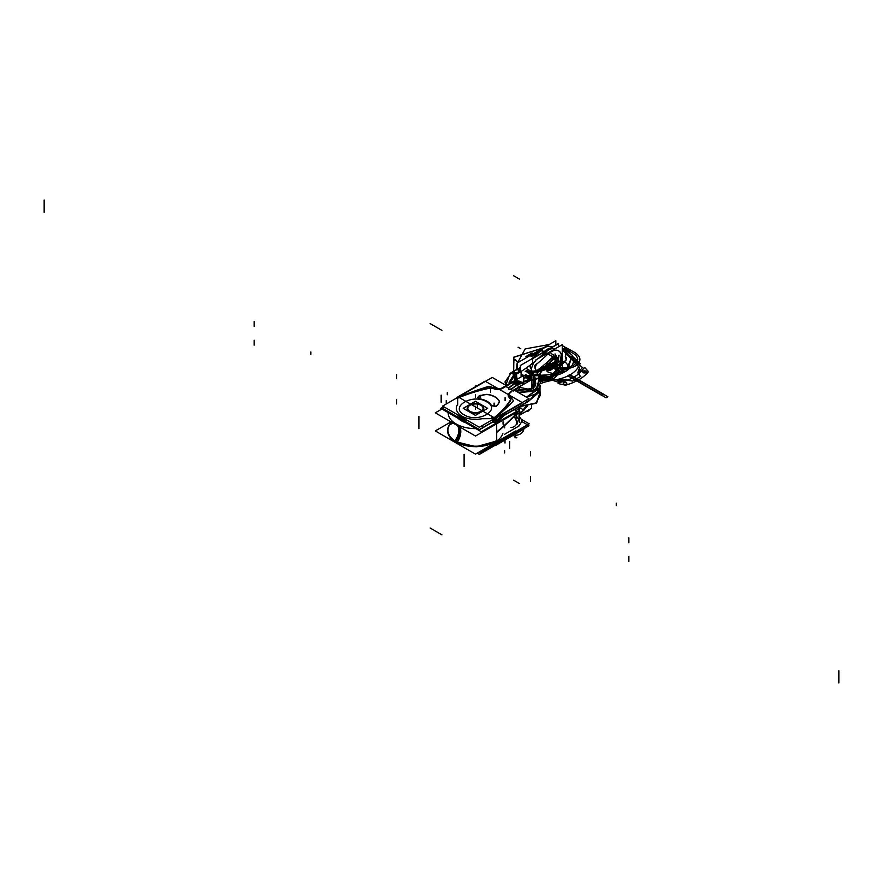 <?xml version="1.0" encoding="UTF-8"?>
<svg xmlns="http://www.w3.org/2000/svg" width="883" height="883" viewBox="0 0 883 883"><rect width="100%" height="100%" fill="white"/><g stroke="black" fill="none" stroke-linecap="round" stroke-linejoin="round"><path stroke-width="1.32" d="M532.681 363.023L532.681 358.597L558.486 343.697L558.486 346.853M556.257 360.75A7.053 4.073 -60 0 1 553.332 368.056A7.053 4.073 -60 0 1 547.747 370.098A7.053 4.073 -60 0 1 546.29 366.5M546.102 366.765A7.053 4.073 120 0 0 547.559 369.988A7.053 4.073 120 0 0 553.001 368.101A7.053 4.073 120 0 0 556.08 360.992A7.053 4.073 -60 0 1 551.091 369.646A7.053 4.073 -60 0 1 546.102 366.765A7.053 4.073 -60 0 1 547.548 361.864A7.053 4.073 120 0 0 546.102 366.765A7.053 4.073 -60 0 1 547.548 361.864A7.053 4.073 -60 0 0 546.102 366.765A7.053 4.073 120 0 0 551.091 369.646A7.053 4.073 120 0 0 556.08 360.992A7.053 4.073 -60 0 1 551.091 369.646A7.053 4.073 -60 0 1 546.102 366.765A7.053 4.073 -60 0 0 551.091 369.646A7.053 4.073 -60 0 0 556.08 360.992A7.053 4.073 120 0 0 552.018 357.681A7.053 4.073 -60 0 1 556.08 360.992L546.102 366.754L556.08 360.992A7.053 4.073 -60 0 0 552.018 357.681A7.053 4.073 -60 0 1 556.08 360.992M546.29 367.229A7.053 4.073 -60 0 1 548.122 361.346M551.676 358.012A7.053 4.073 -60 0 1 554.811 357.869A7.053 4.073 -60 0 1 556.257 361.467M535.904 359.889L562.25 344.679L562.25 370.187L548.84 377.935M540.021 379.249A117.616 67.903 -60 0 1 546.886 377.604A117.616 67.903 120 0 0 540.021 379.249A117.616 67.903 -60 0 1 546.886 377.604A117.616 67.903 -60 0 0 540.021 379.249M547.581 377.471A15.022 8.664 120 0 0 561.709 357.968A15.022 8.664 120 0 0 547.946 353.984A15.022 8.664 120 0 1 561.709 357.968A15.022 8.664 120 0 1 547.581 377.471A15.022 8.664 120 0 0 561.709 357.968A15.022 8.664 120 0 0 547.946 353.984A15.022 8.664 120 0 1 561.709 357.968A15.022 8.664 120 0 1 547.581 377.471A15.022 8.664 120 0 0 559.193 367.129A15.022 8.664 120 0 0 560.407 352.615M547.581 354.326A117.616 67.903 -60 0 1 536.599 364.149A117.616 67.903 120 0 0 547.581 354.326A117.616 67.903 -60 0 1 536.599 364.149A117.616 67.903 -60 0 0 547.581 354.326M536.599 371.622L536.599 370.827M535.054 367.218A5.541 3.201 180 0 1 534.789 366.246A5.541 3.201 180 0 1 536.599 363.873M530.219 379.922A117.616 67.903 -60 0 0 525.937 381.743L527.03 382.372M548.122 377.516L552.879 380.264A117.616 67.903 -60 0 0 540.639 383.509M554.966 348.884A15.022 8.664 120 0 0 545.208 352.394A15.022 8.664 -60 0 1 554.966 348.884A15.022 8.664 120 0 0 545.208 352.394A15.022 8.664 -60 0 1 554.966 348.884A15.022 8.664 120 0 0 545.208 352.394M544.634 352.659L538.222 358.553L549.094 349.436L544.844 352.449M545.021 352.295A15.022 8.664 -60 0 1 555.01 348.862M548.133 354.094A15.022 8.664 -60 0 1 558.784 350.981A15.022 8.664 -60 0 1 560.043 365.838A15.022 8.664 -60 0 1 547.019 377.681M558.597 350.871A15.022 8.664 120 0 0 550.12 352.229M538.431 358.432A117.616 67.903 -60 0 0 545.01 352.284L552.879 356.831A117.616 67.903 -60 0 1 536.235 371.092M535.904 360.617A117.616 67.903 -60 0 1 525.937 368.299L532.019 371.809M533.575 362.803A117.616 67.903 -60 0 0 535.904 360.882A117.616 67.903 -60 0 1 533.575 362.803A117.616 67.903 -60 0 0 535.904 360.882A117.616 67.903 -60 0 1 533.575 362.803L531.169 369.105L533.575 362.803L531.169 369.105L532.173 371.423L531.169 369.105L532.173 371.423L535.926 370.97L532.537 372.218L532.173 371.423L535.926 370.97L532.537 372.218L534.049 375.551L537.626 374.403L536.158 370.904L538.122 375.54L534.094 375.628L532.173 371.423L535.926 370.97L532.537 372.218L531.169 369.105L533.575 362.803L531.169 369.105M544.844 352.747A117.616 67.903 -60 0 1 539.314 357.924A117.616 67.903 -60 0 0 544.844 352.747A117.616 67.903 -60 0 1 539.314 357.924A117.616 67.903 -60 0 0 544.844 352.747L546.566 353.741M531.268 371.379L531.555 384.469L531.743 372.483L533.409 376.202L531.743 372.483L531.555 384.469M532.394 371.324L531.566 372.173M532.648 371.898L531.831 372.769M536.069 370.772L532.052 371.268L531.974 372.438L535.981 371.986L536.069 370.772M536.213 370.717L538.056 375.098M532.151 371.721L533.994 375.716M532.758 372.129L531.93 373.001M534.347 375.628L533.442 376.445L534.336 375.628M534.303 375.551L533.409 376.368L534.303 375.551M538.222 374.226L533.84 374.315L533.939 375.783L538.266 375.694L538.222 374.226M539.204 377.935L538.122 375.54L539.204 377.935L538.122 375.54L539.204 377.935L538.122 375.54L534.049 375.551L537.626 374.403L538.122 375.54L534.094 375.628L535.528 378.807L539.336 378.211L535.528 378.807L534.049 375.551L537.626 374.403L538.122 375.54L534.977 368.09L536.411 364.304L534.977 368.09L538.122 375.54L534.094 375.628L537.626 374.403L534.049 375.551L532.173 371.423L536.158 370.904L534.977 368.09L536.411 364.304M536.091 370.518L537.968 374.933M534.91 367.648L536.224 370.485M532.052 384.822L532.085 385.838M530.495 380.374L530.495 370.926M531.82 372.383L531.511 371.522M530.562 370.97L530.562 380.33L530.562 370.97M533.365 362.648L533.365 362.604A10.099 5.828 180 0 0 530.219 366.842A10.099 5.828 180 0 0 530.639 368.498M533.509 388.962L531.676 384.955L531.676 372.085L533.487 376.224M533.409 388.564L533.409 376.202L533.409 388.564L533.409 376.202L533.244 377.957L533.409 376.202L534.866 379.414L533.42 376.235L534.866 379.414L534.535 386.886L534.866 379.414L535.782 383.277M532.548 371.666L531.721 372.527M532.824 372.284L531.996 373.156M534.943 379.436L533.354 375.926L533.354 388.542M520.418 406.07L521.213 406.158M521.555 406.18L536.665 402.968L540.164 392.99M521.544 406.025L536.456 402.869L539.899 393.001L536.456 402.869L521.544 406.025L536.456 402.869L539.899 393.001L536.456 402.869L521.544 406.025L535.44 403.487L540.374 395.242L539.966 390.75L528.994 400.882L539.999 391.522L539.999 387.262L526.434 397.173L539.966 388.012L540.197 385.507L539.943 388.222M534.524 386.897L535.76 383.917L534.778 379.083L534.447 386.997M535.782 383.354L534.866 379.414L535.528 378.807L534.866 379.414L535.727 384.138L533.387 376.158L534.866 379.414L534.535 386.886L534.866 379.414L535.727 384.138M535.683 378.597L534.789 379.414M519.502 390.242L532.957 388.332L535.164 378.63L539.48 377.935L536.566 389.878L518.939 392.847M540.374 383.509L533.498 391.268L518.542 392.615L536.113 389.933L539.336 378.211L540.385 383.41M538.144 374.867L539.668 378.354L535.286 378.995L533.884 375.496M535.815 378.884L534.921 379.701M537.879 374.282L539.535 378.465M520.319 406.136L521.257 406.235M521.555 406.257L536.478 403.089M515.186 380.33L514.944 374.878L509.8 383.2M509.546 384.017L514.083 374.425L514.568 375.22L514.822 380.551L514.083 374.425L509.027 382.317M514.105 374.249L514.745 375.319M511.599 372.438L514.657 374.326L509.546 383.354M510.065 373.354L505.793 385.264M509.325 383.476L514.083 374.425L509.325 383.476L514.083 374.425L511.301 372.814L505.032 381.975L511.301 372.814L514.083 374.425L520.054 370.948L515.904 373.399L513.122 371.787L511.776 372.549L517.317 369.37A27.682 15.982 120 0 0 517.868 369.039A27.682 15.982 -60 0 1 517.317 369.37L520.054 370.948L517.317 369.37L513.122 371.787L515.904 373.399L514.083 374.425L511.301 372.814L505.032 381.975M506.114 385.33L505.043 382.096M511.765 372.328L505.021 381.875L506.202 385.286M513.288 371.445L511.091 372.703M518.056 368.719L512.913 371.666M520.363 370.992A27.682 15.982 120 0 1 520.054 371.169L516.941 369.359M520.363 369.491L518.487 368.41M519.778 370.937L520.418 372.041M531.246 364.282A118.3 68.3 -60 0 1 521.754 371.059A118.3 68.3 -60 0 0 531.246 364.282A118.3 68.3 -60 0 1 521.754 371.059A118.3 68.3 -60 0 0 531.246 364.282A118.3 68.3 -60 0 1 521.754 371.059A28.377 16.38 -60 0 1 521.091 371.467L514.944 375.01L521.091 371.467L521.091 376.92L521.091 371.467L516.389 374.193L516.632 379.502L516.389 374.193L521.091 371.467L521.091 376.92M520.595 370.628L517.317 369.37A27.682 15.982 120 0 0 517.868 369.039A27.682 15.982 -60 0 0 518.487 368.641A27.682 15.982 -60 0 1 517.868 369.039A27.682 15.982 120 0 1 517.317 369.37L511.776 372.549L513.122 371.787L515.904 373.399L520.595 370.628M541.18 349.955L543.928 351.566M543.63 352.041L540.926 350.485A117.616 67.903 -60 0 1 531.411 359.105A117.616 67.903 -60 0 0 540.926 350.485A117.616 67.903 -60 0 1 531.411 359.105A117.616 67.903 -60 0 0 540.926 350.485A117.616 67.903 -60 0 1 531.411 359.105M517.118 369.249L517.118 363.056L555.826 340.706L555.826 345.01M551.754 346.92L552.129 347.14A15.022 8.664 120 0 0 541.367 350.065A15.022 8.664 -60 0 1 552.129 347.14A15.022 8.664 120 0 0 541.367 350.065A15.022 8.664 -60 0 1 551.941 347.03M518.487 368.641A117.616 67.903 -60 0 0 520.363 367.416A117.616 67.903 -60 0 1 518.487 368.641A27.682 15.982 -60 0 1 517.868 369.039A27.682 15.982 -60 0 0 518.487 368.641L520.363 369.723L518.487 368.641A117.616 67.903 -60 0 0 520.363 367.416A117.616 67.903 -60 0 1 518.487 368.641L518.299 368.531M520.363 371.622L520.363 365.485L558.531 343.454L558.531 346.831M521.091 371.467A28.377 16.38 -60 0 0 521.754 371.059A28.377 16.38 -60 0 1 521.091 371.467A28.377 16.38 -60 0 0 521.754 371.059A28.377 16.38 -60 0 1 521.091 371.467L516.389 374.193L516.632 379.502M523.774 381.666A118.3 68.3 -60 0 1 530.219 378.873A118.3 68.3 -60 0 0 523.774 381.666A118.3 68.3 -60 0 1 530.219 378.873A118.3 68.3 -60 0 0 523.774 381.666A118.3 68.3 -60 0 1 530.219 378.873M544.116 351.644A15.022 8.664 -60 0 1 550.573 348.034M544.579 351.5A15.022 8.664 -60 0 1 550.142 348.288M521.279 376.82L521.279 371.081L516.191 374.171M515.628 373.388L516.268 374.491M519.966 370.827L520.606 371.931M517.317 369.149L520.473 370.97L515.904 373.619L512.736 371.787M513.1 371.566L516.29 373.399L514.105 374.646L510.915 372.825M513.807 374.414L514.458 375.485M515.827 373.277L516.467 374.337M516.831 379.392L516.566 373.962L514.37 375.209L514.634 380.661M509.789 383.211L509.668 382.505M518.012 392.317L533.288 391.147L540.396 383.299L539.226 377.725M480.153 451.423L481.301 452.085L516.941 431.511M495.749 442.493A2.075 1.203 0 0 0 496.688 442.284A2.075 1.203 0 0 1 495.749 442.493A2.075 1.203 0 0 0 496.688 442.284A2.075 1.203 0 0 1 495.749 442.493A2.075 1.203 0 0 0 496.688 442.284M497.173 441.997A296.953 171.445 0 0 0 498.752 440.683A296.953 171.445 0 0 1 497.173 441.997A296.953 171.445 0 0 0 498.752 440.683A296.953 171.445 0 0 1 497.173 441.997M496.688 444.193A2.075 1.203 180 0 1 495.22 444.403M496.688 442.063A2.075 1.203 180 0 1 496.058 442.24M497.173 442.924L497.173 443.685A296.953 171.445 0 0 0 500.109 441.235A296.953 171.445 180 0 1 497.173 443.685L497.173 442.924M496.688 443.972A2.075 1.203 180 0 1 495.749 444.193A2.075 1.203 0 0 0 496.688 443.972A2.075 1.203 180 0 1 495.749 444.193A2.075 1.203 0 0 0 496.688 443.972A2.075 1.203 0 0 1 495.749 444.193L494.966 444.204L495.484 443.906L495.484 444.701M519.436 422.438L519.436 412.758L520.021 412.427L519.436 412.78M500.959 440.738A296.953 171.445 180 0 1 496.688 444.326L496.688 431.986A296.953 171.445 180 0 0 516.423 413.465M519.436 410.098A296.953 171.445 180 0 1 516.588 413.277M494.59 444.414L495.749 444.414L495.749 443.752M493.189 445.076L495.749 445.076L495.749 443.972M494.988 444.701L493.465 444.204M493.023 445.319L493.023 446.445M495.429 445.551L522.559 429.889L520.827 428.895L522.559 429.889L495.429 445.551M495.253 445.076A2.075 1.38 -129.3 0 0 496.401 444.933A2.075 1.38 -129.3 0 0 496.765 443.796M496.401 444.933L496.798 444.602A2.075 1.391 -129.4 0 0 497.162 443.939A2.075 1.391 50.6 0 1 496.798 444.602L495.473 445.076M519.049 417.56L516.941 424.513L519.049 417.56L516.941 424.513L519.049 417.56L519.049 412.979L519.049 417.78M518.917 425.65A8.3 6.457 150.8 0 0 521.566 419.878A48.466 27.98 180 0 0 519.436 416.732M515.882 414.811L523.972 410.131L519.436 407.516L523.972 410.131L515.882 414.811M519.049 410.783A296.953 171.445 180 0 1 516.643 413.465A296.953 171.445 0 0 0 519.049 410.783A296.953 171.445 180 0 1 516.643 413.465A296.953 171.445 0 0 0 519.049 410.783A296.953 171.445 180 0 1 516.643 413.465A296.953 171.445 0 0 0 519.049 410.783A296.953 171.445 180 0 1 516.643 413.465A296.953 171.445 0 0 0 519.049 410.783L519.049 410.992M516.136 414.006A296.953 171.445 0 0 0 516.478 413.641A296.953 171.445 180 0 1 516.136 414.006A296.953 171.445 0 0 0 516.478 413.641A296.953 171.445 180 0 1 516.136 414.006A296.953 171.445 0 0 0 516.478 413.641A296.953 171.445 180 0 1 516.136 414.006A296.953 171.445 0 0 0 516.478 413.641A296.953 171.445 180 0 1 516.136 414.006L516.136 412.681M511.014 427.515A5.541 4.481 166.3 0 0 516.754 422.317A41.545 23.984 180 0 0 514.016 416.5M504.303 434.458L519.237 425.838M478.741 452.239L479.568 452.714L480.981 451.897M516.61 431.323L527.703 424.922L521.445 421.312M443.652 406.688L440.772 408.343L481.301 431.743L516.941 411.169L514.27 409.624M510.529 400.683A121.324 70.044 180 0 1 494.988 417.571A121.324 70.044 0 0 0 510.529 400.683A121.324 70.044 180 0 1 494.988 417.571A121.324 70.044 0 0 0 510.529 400.683A121.324 70.044 180 0 1 494.988 417.571L497.173 419.955A296.953 171.445 0 0 0 505.827 412.438A296.953 171.445 180 0 1 497.173 419.955L497.173 421.655A296.953 171.445 180 0 0 503.178 416.522A296.953 171.445 180 0 1 497.173 421.655L497.173 419.955L497.173 421.655A296.953 171.445 180 0 0 503.178 416.522A296.953 171.445 180 0 1 497.173 421.655L497.173 419.955L495.484 417.571A294.878 170.242 0 0 0 513.431 400.827A40.165 23.19 0 0 0 508.785 395.418A6.645 3.83 0 0 0 509.414 397.074A6.645 3.83 0 0 1 508.774 395.407A6.645 3.83 0 0 0 509.403 397.063M496.688 421.942A2.075 1.203 180 0 1 495.749 422.151A2.075 1.203 180 0 0 496.688 421.942A2.075 1.203 180 0 1 495.749 422.151A2.075 1.203 180 0 0 496.688 421.942A2.075 1.203 180 0 1 495.749 422.151M492.559 422.162L495.484 422.162L492.559 422.162L495.484 422.162L492.559 422.162L495.484 422.162L495.484 420.474L493.465 420.805M464.27 420.849A19.349 11.17 180 0 1 459.646 418.189A19.349 11.17 180 0 0 464.27 420.849A19.349 11.17 180 0 1 459.646 418.189A19.349 11.17 180 0 0 464.27 420.849M505.12 412.836A296.953 171.445 0 0 1 496.688 420.12L496.688 432.46A296.953 171.445 0 0 0 515.716 414.712M519.436 406.644L519.436 410.573M495.22 420.242A2.075 1.203 0 0 0 497.317 419.613M495.749 420.463A2.075 1.203 0 0 0 496.688 420.242A2.075 1.203 180 0 1 495.749 420.463A2.075 1.203 0 0 0 496.688 420.242A2.075 1.203 180 0 1 495.749 420.463A2.075 1.203 180 0 0 496.688 420.242M491.533 420.253L495.749 420.253L495.749 422.383M495.484 422.162L495.484 420.474L495.484 422.162M456.809 397.979A121.324 70.044 180 0 1 489.381 387.725M459.447 397.052A121.324 70.044 180 0 1 488.707 388.09A121.324 70.044 0 0 0 459.447 397.052A121.324 70.044 180 0 1 488.707 388.09A5.817 3.355 180 0 1 493.487 388.288A5.817 3.355 0 0 0 488.707 388.09A5.817 3.355 180 0 1 493.487 388.288A5.817 3.355 0 0 0 488.707 388.09A121.324 70.044 0 0 0 459.447 397.052A121.324 70.044 180 0 1 488.707 388.09A5.817 3.355 180 0 1 493.487 388.288M457.968 396.798L485.098 381.136L522.559 402.769L495.429 418.432L522.559 402.769L485.098 381.136L457.968 396.798L495.429 418.432L457.968 396.798M497.228 388.862A40.165 23.19 0 0 0 488.465 386.412A40.165 23.19 0 0 1 497.228 388.862A40.165 23.19 0 0 0 488.465 386.412A40.165 23.19 0 0 1 497.228 388.862A40.165 23.19 0 0 0 488.465 386.412A294.878 170.242 0 0 0 459.447 396.776L459.447 396.776A294.878 170.242 0 0 1 488.465 386.412A294.878 170.242 0 0 0 459.447 396.776A294.878 170.242 0 0 1 488.465 386.412A294.878 170.242 0 0 0 459.447 396.776M494.712 388.652A36.512 21.082 180 0 0 493.95 388.432A36.512 21.082 180 0 1 494.712 388.652A36.512 21.082 0 0 0 493.95 388.432A36.512 21.082 180 0 1 494.712 388.652A6.645 3.83 0 0 0 497.835 389.094A6.645 3.83 0 0 1 494.712 388.652A6.645 3.83 0 0 0 497.835 389.094A6.645 3.83 0 0 1 494.712 388.652A6.645 3.83 0 0 0 497.835 389.094M510.882 399.425A5.817 3.355 0 0 0 510.164 397.913A5.817 3.355 180 0 1 510.771 400.187A5.817 3.355 0 0 0 510.882 399.535M521.467 405.474A8.3 6.457 -29.2 0 1 521.566 406.754A48.466 27.98 0 0 0 520.97 405.761M513.431 400.827A40.165 23.19 0 0 0 508.785 395.418A6.645 3.83 0 0 0 509.414 397.074A6.645 3.83 0 0 1 508.774 395.407A40.165 23.19 0 0 1 513.431 400.827A40.165 23.19 0 0 0 508.785 395.418A40.165 23.19 0 0 1 513.431 400.827A294.878 170.242 0 0 1 495.484 417.571A294.878 170.242 0 0 0 513.431 400.827A294.878 170.242 0 0 1 495.484 417.571L497.173 419.955A296.953 171.445 0 0 0 505.827 412.438A296.953 171.445 180 0 1 497.173 419.955L495.484 417.571A294.878 170.242 0 0 0 513.431 400.827M515.749 411.864A5.541 4.481 -13.7 0 1 516.654 413.531A5.541 4.481 -13.7 0 1 516.754 414.613M515.915 410.584L519.237 408.663L517.581 407.714M495.716 418.277A2.075 1.38 50.7 0 1 496.765 420.496M495.484 420.253L495.484 418.41M495.749 420.672L495.749 418.255M493.476 420.253L493.95 418.851M495.484 417.571L497.173 419.955M493.023 421.357L493.023 419.392M510.771 400.076A121.324 70.044 180 0 1 493.023 418.884M443.983 406.875L442.041 408.001L479.568 429.668L495.131 420.672M499.745 418.012L527.703 401.875L525.528 400.617M509.668 397.129A6.645 3.83 180 0 1 508.774 395.209A6.645 3.83 180 0 1 510.915 392.394M509.414 396.864A36.512 21.082 180 0 1 510.153 397.714M509.899 397.438A5.817 3.355 180 0 1 510.882 399.315A5.817 3.355 180 0 1 510.429 400.606M502.284 387.88A6.645 3.83 180 0 1 494.48 388.365M493.487 388.09A36.512 21.082 180 0 1 494.944 388.509M488.454 387.924A5.817 3.355 180 0 1 493.95 388.233M480.562 404.8A7.748 4.47 180 0 1 482.504 409.977A7.748 4.47 180 0 1 469.635 411.114M468.487 410.142A7.616 4.393 0 0 0 470.054 411.456A7.616 4.393 0 0 0 482.383 410.142M482.449 410.065A7.616 4.393 0 0 0 480.827 405.242A7.616 4.393 0 0 0 471.434 404.602A7.616 4.393 0 0 0 468.222 409.734M470.319 411.511A7.748 4.47 180 0 1 468.365 409.977A7.748 4.47 180 0 1 471.246 404.392A7.748 4.47 180 0 1 481.246 405.198M475.44 415.396L463.222 408.343L475.44 401.29L487.648 408.343L475.44 415.396M469.568 411.732A8.3 4.79 0 0 0 481.312 411.732A8.3 4.79 0 0 0 481.312 404.955A8.3 4.79 0 0 0 469.568 404.955A8.3 4.79 0 0 0 469.568 411.732A8.3 4.79 0 0 0 481.312 411.732A8.3 4.79 0 0 0 481.312 404.955A8.3 4.79 0 0 0 469.568 404.955A8.3 4.79 0 0 0 469.568 411.732A8.3 4.79 0 0 0 481.312 411.732A8.3 4.79 0 0 0 481.312 404.955A8.3 4.79 0 0 0 469.568 404.955A8.3 4.79 0 0 0 469.568 411.732A8.3 4.79 0 0 0 481.312 411.732A8.3 4.79 0 0 0 481.312 404.955A8.3 4.79 0 0 0 469.568 404.955A8.3 4.79 0 0 0 469.568 411.732A8.3 4.79 0 0 0 478.619 412.769A8.3 4.79 0 0 0 483.741 408.343M470.054 411.456A7.616 4.393 180 0 1 470.054 405.242A7.616 4.393 180 0 1 480.827 405.242A7.616 4.393 180 0 1 480.827 411.456A7.616 4.393 180 0 1 470.054 411.456A7.616 4.393 180 0 1 470.054 405.242A7.616 4.393 180 0 1 480.827 405.242A7.616 4.393 0 0 0 470.054 405.242A7.616 4.393 0 0 0 470.054 411.456A7.616 4.393 0 0 0 480.827 411.456A7.616 4.393 0 0 0 480.827 405.242A7.616 4.393 180 0 1 480.827 411.456A7.616 4.393 180 0 1 470.054 411.456A7.616 4.393 0 0 0 480.827 411.456A7.616 4.393 0 0 0 480.827 405.242A7.616 4.393 180 0 0 470.054 405.242A7.616 4.393 180 0 0 470.054 411.456M480.926 404.535A8.3 4.79 180 0 1 483.741 408.123A8.3 4.79 180 0 1 478.376 412.615A8.3 4.79 180 0 1 469.215 411.301M469.944 411.721A8.3 4.79 180 0 1 467.14 408.123A8.3 4.79 180 0 1 472.504 403.641A8.3 4.79 180 0 1 481.665 404.955M475.86 428.608A27.263 15.739 180 0 1 456.158 423.995A27.263 15.739 0 0 0 475.86 428.608A27.263 15.739 180 0 1 456.158 423.995A27.263 15.739 180 0 1 448.178 412.626A27.263 15.739 0 0 0 456.158 423.995A27.263 15.739 0 0 0 475.86 428.608A27.263 15.739 180 0 1 456.158 423.995A27.263 15.739 180 0 1 448.178 412.626A27.263 15.739 0 0 0 456.158 423.995A27.263 15.739 0 0 1 448.178 412.626M441.93 409.017L435.297 412.836L475.484 436.036L515.584 412.891L514.778 412.427M465.507 422.626A19.845 11.457 180 0 1 461.412 420.805A19.845 11.457 180 0 1 460.562 420.286M461.544 420.882A19.658 11.347 0 0 0 465.628 422.692A19.658 11.347 0 0 1 461.544 420.882A19.658 11.347 0 0 0 465.628 422.692A19.658 11.347 0 0 1 461.544 420.882M462.317 421.301A19.845 11.457 180 0 1 461.412 420.805A19.845 11.457 180 0 1 458.266 418.443M461.478 420.849A19.658 11.347 0 0 1 458.409 418.531A19.658 11.347 0 0 0 461.478 420.849A19.658 11.347 0 0 1 458.409 418.531A19.658 11.347 0 0 0 460.981 420.551M452.924 423.023L450.584 424.381M515.584 430.97L475.484 454.127L435.297 430.926L450.959 421.886M454.999 440.672L454.756 441.368M457.416 442.074L457.217 442.78L454.933 441.478L476.003 446.765L496.688 440.981L476.743 446.743L455.948 442.096L456.169 441.39L455.904 442.052M451.699 422.306A27.505 15.883 0 0 0 455.992 441.555A27.505 15.883 0 0 1 451.699 422.306A27.505 15.883 0 0 0 455.992 441.555A27.505 15.883 0 0 1 451.699 422.306A27.505 15.883 0 0 0 455.992 441.555A27.505 15.883 0 0 0 496.688 440.407A27.505 15.883 0 0 1 455.992 441.555A12.605 7.285 120 0 0 458.31 426.125A12.605 7.285 -60 0 1 455.992 441.555A12.605 7.285 120 0 0 458.31 426.125A12.605 7.285 -60 0 1 455.992 441.555A27.505 15.883 0 0 0 496.688 440.407A27.505 15.883 0 0 1 455.992 441.555A12.605 7.285 120 0 0 458.31 426.125A12.605 7.285 120 0 1 455.705 441.941A12.605 7.285 120 0 0 458.31 426.125M451.555 422.229A27.903 16.115 0 0 0 456.986 442.637A12.605 6.81 117 0 0 459.469 426.798M454.767 424.083A27.903 16.115 0 0 0 456.699 425.198A27.903 16.115 0 0 1 454.767 424.083M502.835 433.619A27.903 16.115 0 0 1 482.758 446.092A27.903 16.115 0 0 1 454.513 441.202A12.605 7.726 123.2 0 0 457.328 425.562M506.478 385.65L492.25 377.438L442.626 406.092L479.337 427.284L528.972 398.641L514.679 390.385L519.447 387.317L514.69 390.385L519.447 387.317L530.297 389.569L519.447 387.317L530.297 389.569L519.447 387.317L514.69 390.385L519.447 387.317L530.297 389.569M481.919 418.719L492.957 418.619A120.761 69.724 -0 0 0 510.01 400.617A5.254 3.035 0 0 0 509.822 398.255A35.949 20.751 0 0 0 509.072 397.405A7.196 4.15 180 0 1 510.109 392.626A7.196 4.15 0 0 0 509.072 397.405A35.949 20.751 180 0 1 509.822 398.255A5.254 3.035 180 0 1 510.01 400.617A120.761 69.724 180 0 1 492.957 418.619L481.919 418.719A19.095 11.026 0 0 1 461.941 416.136A19.095 11.026 0 0 1 457.471 404.613A19.095 11.026 0 0 0 461.941 416.136A19.095 11.026 0 0 0 481.908 418.719A19.095 11.026 180 0 1 461.941 416.136A19.095 11.026 180 0 1 457.471 404.613A19.095 11.026 0 0 0 461.941 416.136A19.095 11.026 0 0 0 481.908 418.719L492.957 418.619L482.946 418.619A3.057 1.766 0 0 0 481.886 418.719A19.095 11.026 180 0 1 461.941 416.136A19.095 11.026 180 0 1 457.471 404.613A3.057 1.766 0 0 0 457.659 403.995M457.648 398.233L457.471 404.602L457.648 398.233A120.761 69.724 0 0 1 488.829 388.388A120.761 69.724 0 0 0 457.648 398.233A120.761 69.724 180 0 1 488.829 388.388A5.254 3.035 0 0 1 492.924 388.498A5.254 3.035 0 0 0 488.829 388.388A5.254 3.035 180 0 1 492.924 388.498A35.949 20.751 -0 0 1 494.392 388.928A35.949 20.751 -0 0 0 492.924 388.498A35.949 20.751 180 0 1 494.392 388.928A7.196 4.15 180 0 0 502.891 388.2L505.937 386.445L508.763 388.079L510.164 386.853L508.763 388.079L505.937 386.445L502.891 388.2A7.196 4.15 180 0 1 494.392 388.928A7.196 4.15 0 0 0 502.891 388.2A7.196 4.15 180 0 1 494.392 388.928A35.949 20.751 -0 0 0 492.924 388.498A5.254 3.035 0 0 0 488.829 388.388A120.761 69.724 0 0 0 457.648 398.233L457.471 404.602L457.648 398.233A120.761 69.724 180 0 1 488.829 388.388A5.254 3.035 180 0 1 492.924 388.498A35.949 20.751 180 0 1 494.392 388.928A7.196 4.15 0 0 0 502.891 388.2L505.937 386.445L508.763 388.079C507.968 389.226 508.553 389.569 510.551 389.105L512.957 390.496L510.551 389.105L512.471 388.178L510.551 389.105C508.553 389.569 507.968 389.226 508.763 388.079L505.937 386.445L512.107 382.659L514.347 383.95L512.107 382.659L520.749 381.798L512.107 382.659L521.147 382.052L512.107 382.659L514.347 383.95L512.107 382.659L521.147 382.052M478.476 396.335A2.77 1.6 180 0 1 479.59 395.86M479.348 396.147A2.77 1.6 0 0 0 478.652 396.434A2.77 1.6 0 0 1 479.348 396.147A2.77 1.6 0 0 0 478.652 396.434A2.77 1.6 0 0 1 479.348 396.147M478.729 396.158L477.846 397.317L480.01 398.906M477.858 397.427L478.476 396.533L479.546 399.039L477.846 397.493M500.628 417.251L529.171 400.783L527.206 399.657M494.712 420.672L479.326 429.557L442.228 408.134L444.193 406.997M467.891 420.683A19.371 11.181 180 0 1 457.604 414.734A19.371 11.181 180 0 0 467.891 420.683A19.371 11.181 180 0 1 457.604 414.734A19.371 11.181 180 0 0 467.891 420.683A19.371 11.181 180 0 1 457.604 414.734M484.392 394.613A55.397 31.987 0 0 0 479.116 395.992M484.149 394.889A55.397 31.987 -0 0 0 479.59 396.07A55.397 31.987 -0 0 1 484.149 394.889A55.397 31.987 -0 0 0 479.59 396.07A55.397 31.987 -0 0 1 484.149 394.889A6.909 3.996 0 0 1 489.16 394.856A6.909 3.996 0 0 0 484.149 394.889A6.909 3.996 0 0 1 489.16 394.856A6.909 3.996 0 0 0 484.149 394.889M489.414 394.701A6.909 3.996 0 0 0 483.906 394.723M495.197 396.942A16.611 9.592 0 0 0 488.917 394.591M495.01 397.041A16.611 9.592 0 0 0 489.171 394.856A16.611 9.592 0 0 1 495.01 397.041A16.611 9.592 0 0 0 489.171 394.856A16.611 9.592 0 0 1 495.01 397.041A16.611 9.592 -0 0 1 498.696 400.275A16.611 9.592 -0 0 0 495.01 397.041A16.611 9.592 -0 0 1 498.696 400.275A16.611 9.592 -0 0 0 495.01 397.041M498.884 400.352A16.611 9.592 -0 0 0 494.822 396.721M498.652 403.244A6.909 3.996 0 0 0 499.248 401.622A6.909 3.996 0 0 0 498.696 400.065M499.248 401.732A6.909 3.996 0 0 0 498.796 400.418A6.909 3.996 0 0 1 498.851 403.167A6.909 3.996 0 0 0 499.248 401.842M496.456 406.003A55.397 31.987 0 0 0 498.851 402.957M496.577 406.092A55.397 31.987 0 0 0 498.752 403.31A55.397 31.987 0 0 1 496.577 406.092A55.397 31.987 0 0 0 498.752 403.31A55.397 31.987 0 0 1 496.577 406.092M496.688 405.727A2.77 1.6 180 0 1 495.871 406.379M491.412 405.485L496.169 406.224M496.08 406.489L491.445 405.783L496.08 406.489M479.546 398.829A16.611 9.592 180 0 1 491.533 405.761M480.01 399.127A16.611 9.592 0 0 1 491.412 405.705A16.611 9.592 0 0 0 480.01 399.127A16.611 9.592 180 0 1 491.412 405.705A16.611 9.592 0 0 0 480.495 399.204M486.699 401.842C501.952 409.767 477.902 423.652 464.182 414.844C448.928 406.92 472.979 393.034 486.699 401.842C501.952 409.767 477.902 423.652 464.182 414.844C448.928 406.92 472.979 393.034 486.699 401.842C472.979 393.034 448.928 406.92 464.182 414.844C477.902 423.652 501.952 409.767 486.699 401.842C501.952 409.767 477.902 423.652 464.182 414.844C448.928 406.92 472.979 393.034 486.699 401.842M492.736 421.268L492.736 419.557M510.253 400.22A120.761 69.724 180 0 1 492.515 418.939M482.747 418.608L493.156 418.608L482.747 418.619M482.714 418.531A19.084 11.015 180 0 1 461.941 416.136A19.084 11.015 180 0 1 457.791 404.149M457.659 398.123L457.659 404.127L457.648 398.123M528.299 390.12L519.447 389.271L528.299 390.12L519.447 389.271L515.959 391.125L519.447 389.271L528.299 390.12L519.447 389.271L515.959 391.125M509.778 398.211A5.243 3.024 180 0 1 509.977 400.661M482.946 418.619L492.957 418.619A120.761 69.724 -0 0 0 510.01 400.617A5.254 3.035 0 0 0 509.822 398.255A35.949 20.751 0 0 0 509.072 397.405A7.196 4.15 180 0 1 510.109 392.626A7.196 4.15 0 0 0 509.072 397.405A35.949 20.751 180 0 1 509.822 398.255A5.254 3.035 180 0 1 510.01 400.617A120.761 69.724 180 0 1 492.957 418.619A120.761 69.724 -0 0 0 510.01 400.617A5.254 3.035 0 0 0 509.822 398.255A35.949 20.751 0 0 0 509.072 397.405A35.938 20.751 180 0 1 509.833 398.277M509.072 397.405A7.196 4.15 180 0 1 510.109 392.626A7.207 4.161 0 0 0 509.16 397.493M521.853 385.363L519.083 386.688L516.687 385.297A2.02 1.159 -120 0 0 514.381 383.973A2.02 1.159 60 0 1 516.687 385.297A17.296 9.989 120 0 1 524.27 383.962A17.296 9.989 120 0 0 516.687 385.297A2.02 1.159 -120 0 0 514.524 383.851A2.02 1.159 60 0 1 516.687 385.297A17.296 9.989 -60 0 1 524.27 383.962A17.296 9.989 120 0 0 516.687 385.297L519.083 386.688L521.853 385.363L517.394 387.858L519.083 386.688L516.687 385.297L519.083 386.688L517.394 387.858L519.083 386.688L516.687 385.297A17.296 9.989 -60 0 1 522.902 383.675M519.347 386.732L516.776 385.242L519.723 386.953L513.663 391.014M511.522 382.207L514.447 383.895L511.721 382.328L505.661 386.39L508.707 388.145L505.462 386.279M512.868 390.551L510.418 389.138L512.868 390.551M512.217 382.615L505.86 386.5M505.937 386.445L512.107 382.659L505.937 386.445L508.763 388.079L505.738 386.335L511.61 382.372L514.347 383.95L512.107 382.659L505.937 386.445L512.107 382.659M506.003 386.412L502.835 388.244M494.226 388.884A7.207 4.161 0 0 0 503.023 388.134M492.891 388.487A35.938 20.751 180 0 1 494.425 388.939M488.752 388.41A5.243 3.024 180 0 1 492.99 388.52M457.085 398.487A120.761 69.724 180 0 1 489.502 388.244M502.284 387.792L510.904 382.803M511.732 382.328L523.774 375.374L523.774 382.648M523.255 409.723L525.981 406.246M510.109 392.14L531.599 379.734L531.599 389.061M519.657 415.165L531.599 408.266L531.599 405.275M527.592 406.081L519.524 414.657M520.429 386.18A17.296 9.989 120 0 0 519.634 386.588L513.387 390.176M521.191 382.052L520.562 381.688A17.296 9.989 120 0 0 511.147 383.023M497.891 443.707L528.972 425.761L527.615 424.977M495.429 445.12L479.337 454.414L477.162 453.156M516.4 431.202L529.171 423.829L521.18 419.226M480.771 451.776L478.718 452.251M492.736 445.882L492.052 445.882M493.023 445.937A121.048 69.878 180 0 1 492.736 446.147L492.736 445.485M514.69 383.763A2.02 1.17 60.4 0 1 514.712 383.741A2.02 1.17 60.4 0 1 516.875 385.198M514.381 383.973A2.02 1.159 60 0 1 516.687 385.297A32.053 18.51 120 0 0 512.471 388.178L510.551 389.105L512.957 390.496L510.551 389.105L512.471 388.178A32.053 18.51 120 0 1 516.687 385.297L519.259 386.787L516.687 385.297A32.053 18.51 120 0 0 512.471 388.178L510.551 389.105L512.957 390.496L510.551 389.105C508.553 389.569 507.968 389.226 508.763 388.079C507.968 389.226 508.553 389.569 510.551 389.105C508.553 389.569 507.968 389.226 508.763 388.079L505.738 386.335L511.61 382.372L514.347 383.95L511.61 382.372L505.738 386.335L511.61 382.372L505.738 386.335L508.763 388.079L510.164 386.853L508.763 388.079M509.8 386.886A32.053 18.51 -60 0 1 514.381 383.752L509.557 387.35M512.482 388.443A32.053 18.51 -60 0 1 517.063 385.297M519.723 390.109L516.721 391.566M516.533 391.456L519.447 390.054L516.533 391.456L519.447 390.054L516.533 391.456L519.447 390.054L519.447 387.118M511.798 382.372L505.551 385.661M519.447 386.897L513.575 390.849M516.963 391.71L519.634 390.165L519.634 386.897M519.723 415.198L519.634 411.655M519.436 415.153L520.021 412.427M531.919 385.22L531.743 372.483L533.409 376.202M538.122 375.54L534.094 375.628L535.528 378.807L531.864 389.138L519.292 390.363L531.864 389.138L535.528 378.807L539.336 378.211L534.866 379.414L531.864 389.138L519.292 390.363M528.994 400.882L539.734 389.414M515.904 373.399L514.083 374.425L511.301 372.814L514.083 374.425L520.054 370.948L515.904 373.399L513.122 371.787L517.317 369.37L520.054 370.948L517.317 369.37L513.122 371.787L515.904 373.399L514.083 374.425L514.822 380.551M526.434 397.173L536.776 393.586L539.921 386.147L536.776 393.586L526.434 397.173L536.776 393.586L539.921 386.147M518.542 392.615L536.113 389.933L539.336 378.211L536.113 389.933L518.542 392.615L536.113 389.933L539.336 378.211L535.528 378.807L534.094 375.628L535.528 378.807M536.224 372.251L550.65 367.483L558.751 359.878L550.142 352.449L558.751 359.878L550.65 367.483L558.751 359.878L550.142 352.449L558.751 359.878L550.65 367.483L536.224 372.251M538.542 352.494L531.533 356.445L538.542 352.494M562.78 370.75L556.632 367.196L554.877 368.211L561.025 371.754L562.78 370.75L556.632 367.196L554.877 368.211L561.025 371.754L562.78 370.75M556.632 367.196L550.484 363.641L556.632 367.196L550.484 363.641L556.632 367.196L554.877 368.211L556.632 367.196M548.729 364.657L554.877 368.211L556.643 367.185L550.495 363.63L556.643 367.185L550.495 363.63L556.643 367.185L554.855 368.222L556.643 367.185L554.855 368.222L548.729 364.657L554.877 368.211L548.707 364.668M536.721 372.538L550.959 367.847L559.237 361.489L555.054 353.906L559.237 361.489L550.959 367.847L559.237 361.489L555.054 353.906L559.237 361.489L550.959 367.847L536.721 372.538M539.149 351.92L530.904 356.268L539.149 351.92M540.319 374.613L540.319 372.35L540.319 374.613M516.908 482.107L518.873 483.233M434.05 530.297L441.919 534.844M551.985 366.081L553.233 365.165L551.985 366.081M517.405 482.394L519.359 483.52M548.122 366.577L551.191 364.811L548.122 366.577M546.952 363.608L552.471 366.798L554.193 365.805L552.471 366.798L554.193 365.805L552.471 366.798L546.952 363.608M516.908 277.659L518.873 278.785M434.05 325.838L441.919 330.385M517.405 277.935L519.359 279.061M537.626 374.403L536.158 370.904L532.537 372.218L532.173 371.423M535.926 370.97L532.537 372.218M531.743 372.483L533.387 376.158L531.743 372.483L531.743 384.856M536.158 370.904L534.977 368.09M534.535 386.886L534.866 379.414M607.857 396.732L603.851 394.425L602.051 395.474L606.091 397.803L607.857 396.732L603.851 394.425L602.051 395.474L606.091 397.803L607.857 396.732M568.078 375.639L602.239 395.363L603.928 394.381L569.767 374.657L568.078 375.639L602.239 395.363L603.928 394.381L569.767 374.657L568.078 375.639M603.851 394.425L569.69 374.701L567.879 375.75L602.051 395.474L603.851 394.425L569.69 374.701L567.879 375.75L602.051 395.474L603.851 394.425M603.663 394.535L569.491 374.811L567.802 375.794L601.974 395.518L603.663 394.535L569.491 374.811L567.802 375.794L601.974 395.518L603.663 394.535M569.767 374.657L567.802 375.794L601.974 395.518L603.928 394.381L569.767 374.657L567.802 375.794L601.974 395.518L603.928 394.381L569.767 374.657L567.802 375.794L601.974 395.518L603.928 394.381L569.767 374.657L567.802 375.794L601.974 395.518L603.928 394.381L569.767 374.657L567.802 375.794L601.974 395.518L603.928 394.381L569.767 374.657L567.802 375.794L601.974 395.518L603.928 394.381L569.767 374.657M520.793 348.774L518.829 347.637M520.054 348.344L518.1 347.218M516.224 277.262L518.189 278.388M513.487 275.673L515.44 276.809M430.131 323.586L433.255 325.386M551.875 346.986L552.129 347.14A15.022 8.664 120 0 0 541.367 350.065M523.354 378.542L530.495 375.109L523.354 378.542M536.952 372.449L550.959 367.847L536.952 372.449M517.118 368.973L515.087 370.419L517.118 368.973M523.774 377.781L530.495 374.613L523.774 377.781M536.776 372.041L550.65 367.483L536.776 372.041M513.487 480.131L515.44 481.257M430.131 528.034L433.255 529.833M551.158 366.048L553.42 365.363L551.158 366.048M516.224 481.71L518.189 482.846M513.122 371.787L511.776 372.549M514.083 374.425L514.568 375.22M514.944 375.01L516.389 374.193M515.937 419.889L516.136 414.657M495.749 444.778A2.075 1.391 -129.4 0 0 497.162 443.939A2.075 1.391 -129.4 0 1 495.749 444.778M527.25 372.582L530.219 373.774L527.25 372.582M538.862 376.5L565.837 371.39L572.383 355.43L566.169 350.121L562.25 349.602L566.169 350.121L564.469 349.602L566.169 350.121L572.383 355.43L566.169 350.121L572.383 355.43L565.837 371.39L538.862 376.5L565.837 371.39L572.383 355.43L565.837 371.39L538.862 376.5M541.467 348.995L525.319 358.321L541.467 348.995M526.5 357.637L540.275 349.679L526.5 357.637M562.25 357.35L562.681 361.445L565.573 362.339L567.581 364.756L567.835 367.968L558.166 373.542L552.615 373.399L548.409 372.24L546.875 370.573L548.409 372.24C546.323 371.246 546.356 370.275 548.531 369.326C554.723 368.288 558.718 365.97 560.528 362.394L565.573 362.339L567.581 364.756L567.835 367.968L558.166 373.542L552.615 373.399L548.409 372.24C546.323 371.246 546.356 370.275 548.531 369.326C554.723 368.288 558.718 365.97 560.528 362.394L565.573 362.339L567.581 364.756L567.835 367.968L558.166 373.542L552.615 373.399L548.409 372.24L546.875 370.573L548.409 372.24C546.323 371.246 546.356 370.275 548.531 369.326C554.723 368.288 558.718 365.97 560.528 362.394L565.573 362.339L567.581 364.756L567.835 367.968L558.166 373.542L552.615 373.399L548.409 372.24C546.323 371.246 546.356 370.275 548.531 369.326C554.723 368.288 558.718 365.97 560.528 362.394L565.573 362.339L567.581 364.756L567.835 367.968L558.166 373.542L552.615 373.399L548.409 372.24L552.615 373.399L548.409 372.24L552.615 373.399L558.166 373.542L552.615 373.399L558.166 373.542L567.835 367.968L558.166 373.542L567.835 367.968L567.581 364.756L567.835 367.968L567.581 364.756L565.573 362.339L567.581 364.756L565.573 362.339L562.681 361.445L565.573 362.339L562.681 361.445L562.25 357.35M254.127 343.487L254.127 341.235M464.105 466.654L464.105 454.315M500.109 441.235A296.953 171.445 180 0 1 497.173 443.685A296.953 171.445 0 0 0 500.109 441.235M495.992 444.16L495.992 442.14M628.873 558.829L628.873 556.566M628.873 559.844L628.873 557.592M838.85 683.012L838.85 670.672M549.679 365.054L554.193 367.659L555.672 366.798L551.169 364.193L549.679 365.054L554.193 367.659L555.672 366.798L551.169 364.193L549.679 365.054L554.193 367.659L555.672 366.798L551.169 364.193L549.679 365.054L554.193 367.659L555.672 366.798L551.169 364.193L549.679 365.054M396.622 401.666L396.622 403.928M310.827 351.92L310.827 354.392M564.469 350.805L579.524 367.692L577.769 372.968L582.427 367.56L563.983 350.805L579.524 367.692L577.769 372.968L582.427 367.56L563.983 350.805L579.524 367.692L562.25 349.602L579.524 367.692L579.038 370.595L579.524 367.692L579.038 370.595L579.524 367.692L562.449 349.602L579.524 367.692L563.983 350.805L582.427 367.56L564.469 350.805M528.442 371.611L530.219 372.317L528.442 371.611M538.409 375.474L557.46 381.975L566.831 379.282L557.703 380.297L538.244 375.01L557.703 380.297L538.244 375.01L557.703 380.297L563.707 379.723L572.625 381.059L580.848 376.313L579.723 375.661L578.531 371.169L579.038 370.595L577.769 372.968L582.427 367.56L577.769 372.968L579.524 367.692L578.531 371.169L579.723 375.661L578.531 371.169L579.723 375.661L580.848 376.313L579.723 375.661L580.848 376.313L572.625 381.059L577.007 378.84L572.625 381.059L563.707 379.723L557.703 380.297L538.244 375.01L557.703 380.297L538.244 375.01L557.703 380.297L563.707 379.723L571.5 380.407L563.707 379.723L566.831 379.282L557.46 381.975L566.831 379.282L557.46 381.975L538.409 375.474M530.219 372.052L526.367 370.441L530.219 372.052M254.127 345.187L254.127 342.924M526.974 411.036A2.075 1.567 -144.8 0 0 529.127 409.635M515.341 435.22A8.3 6.777 179 0 0 523.906 428.178M558.211 382.803L558.111 383.531L565.55 385.22C575.584 382.35 583.089 378.023 588.056 372.229L588.045 371.158L585.131 367.935L583.873 367.99C579.237 375.198 570.683 380.131 558.211 382.803L558.111 383.531L565.55 385.22C575.584 382.35 583.089 378.023 588.056 372.229L588.045 371.158L585.131 367.935L583.873 367.99C579.237 375.198 570.683 380.131 558.211 382.803L558.111 383.531L565.55 385.22C575.584 382.35 583.089 378.023 588.056 372.229L588.045 371.158L585.131 367.935L583.873 367.99C579.237 375.198 570.683 380.131 558.211 382.803L558.111 383.531L565.55 385.22C575.584 382.35 583.089 378.023 588.056 372.229L588.045 371.158L585.131 367.935L583.873 367.99C579.237 375.198 570.683 380.131 558.211 382.803M566.478 382.372C567.394 384.028 566.411 384.591 563.542 384.061C562.626 382.405 563.608 381.842 566.478 382.372C567.394 384.028 566.411 384.591 563.542 384.061C562.626 382.405 563.608 381.842 566.478 382.372C563.608 381.842 562.626 382.405 563.542 384.061C566.411 384.591 567.394 384.028 566.478 382.372C563.608 381.842 562.626 382.405 563.542 384.061C566.411 384.591 567.394 384.028 566.478 382.372C567.394 384.028 566.411 384.591 563.542 384.061C562.626 382.405 563.608 381.842 566.478 382.372C567.394 384.028 566.411 384.591 563.542 384.061C562.626 382.405 563.608 381.842 566.478 382.372C563.608 381.842 562.626 382.405 563.542 384.061C566.411 384.591 567.394 384.028 566.478 382.372C563.608 381.842 562.626 382.405 563.542 384.061C566.411 384.591 567.394 384.028 566.478 382.372M583.111 372.758C582.195 371.103 583.177 370.54 586.047 371.07C586.963 372.725 585.992 373.288 583.111 372.758C582.195 371.103 583.177 370.54 586.047 371.07C586.963 372.725 585.992 373.288 583.111 372.758C582.195 371.103 583.177 370.54 586.047 371.07C586.963 372.725 585.992 373.288 583.111 372.758C582.195 371.103 583.177 370.54 586.047 371.07C586.963 372.725 585.992 373.288 583.111 372.758M504.999 443.045L504.999 438.553M580.142 363.542L572.89 356.633C577.802 367.902 558.056 379.304 538.542 376.467L550.506 380.65C566.687 378.586 576.566 372.891 580.142 363.542L572.89 356.633C577.802 367.902 558.056 379.304 538.542 376.467L550.506 380.65C566.687 378.586 576.566 372.891 580.142 363.542L572.89 356.633C577.802 367.902 558.056 379.304 538.542 376.467L550.506 380.65C566.687 378.586 576.566 372.891 580.142 363.542L572.89 356.633C577.802 367.902 558.056 379.304 538.542 376.467L550.506 380.65C566.687 378.586 576.566 372.891 580.142 363.542M254.127 342.472L254.127 340.22M509.712 448.685L509.712 441.478M546.985 363.531L551.908 366.368L553.453 365.485L551.908 366.368L553.453 365.485L551.908 366.368L546.985 363.531M584.093 372.196L585.076 371.633L584.093 372.196M548.784 364.624L554.932 368.178L556.577 367.229L550.429 363.675L556.577 367.229L550.429 363.675L556.577 367.229L554.071 365.805L552.46 366.732L555.727 367.714L556.555 367.24L554.071 365.805L552.46 366.732L555.727 367.714L556.555 367.24L550.429 363.675L556.577 367.229L550.429 363.675L556.577 367.229L554.071 365.805L552.46 366.732L555.727 367.714L556.555 367.24L554.071 365.805L552.46 366.732L555.727 367.714L556.555 367.24L554.932 368.178L556.577 367.229L554.932 368.178L556.577 367.229L554.932 368.178L556.577 367.229L554.932 368.178L548.784 364.624M628.873 561.544L628.873 559.281M530.462 478.939L530.462 481.202M558.486 355.717L556.577 365.981L539.347 368.741L556.577 365.981L558.486 355.717L556.577 365.981L539.347 368.741L556.577 365.981L558.486 355.717M531.235 354.9L535.551 352.416L531.235 354.9M537.372 351.357L529.403 355.959L537.372 351.357M553.729 354.668L555.837 363.818L541.08 367.372L555.837 363.818L553.729 354.668L555.837 363.818L541.08 367.372L555.837 363.818L553.729 354.668M551.456 365.187L552.581 366.853L554.281 365.871L549.789 363.277L554.281 365.871L549.789 363.277L554.281 365.871L552.581 366.853L554.281 365.871L552.581 366.853L548.972 363.752L551.456 365.187M551.08 365.981L556.445 368.068L557.261 367.593L552.78 364.999L551.08 365.981L556.445 368.068L557.261 367.593L552.78 364.999L551.08 365.981L556.445 368.068L557.261 367.593L552.78 364.999L551.08 365.981L556.445 368.068L557.261 367.593L552.78 364.999L551.08 365.981M546.113 366.357L554.91 357.957L546.113 366.357M549.579 364.171L551.279 366.048L552.89 365.12L550.407 363.686L552.89 365.12L550.407 363.686L552.89 365.12L551.279 366.048L552.89 365.12L551.279 366.048L549.579 364.171M519.049 406.864L519.049 408.553L519.049 406.864M516.136 411.787L516.654 413.531M510.153 397.902A5.817 3.355 180 0 1 510.771 400.187A5.817 3.355 0 0 0 510.153 397.902A5.817 3.355 180 0 1 510.771 400.187M628.873 539.513L628.873 541.765M418.895 416.346L418.895 428.685M254.127 324.171L254.127 326.434M254.127 323.156L254.127 325.408M44.15 199.988L44.15 212.328M497.173 419.745L497.173 421.875M530.462 455.882L530.462 453.63M616.246 505.628L616.246 503.167M628.873 537.813L628.873 540.076M517.736 378.608A2.075 0.64 -103.2 0 0 516.864 379.26M475.86 385.319L475.948 386.423M446.235 400.562L446.235 404.006M513.84 413.895A5.541 4.514 1.4 0 1 517.151 418.277M628.873 540.528L628.873 542.78M441.169 395.12L441.169 402.339M254.127 321.456L254.127 323.719M493.476 419.127A2.075 1.38 51.2 0 1 495.208 421.754M497.162 420.165A2.075 1.391 -129.4 0 0 496.18 418.001M493.189 417.571L495.749 417.571M396.622 378.608L396.622 376.357M482.405 428.354L482.405 425.893M548.531 369.326C554.723 368.288 558.718 365.97 560.528 362.394C558.718 365.97 554.723 368.288 548.531 369.326C554.723 368.288 558.718 365.97 560.528 362.394C558.718 365.97 554.723 368.288 548.531 369.326M503.034 424.182L503.034 421.71M503.542 424.469L503.542 422.008M533.332 353.697L532.074 352.968L530.241 354.028L531.467 354.767L530.253 354.017L531.522 354.734L530.264 354.017L532.074 352.968L530.241 354.028L532.096 352.957L530.253 354.017L528.31 355.143L529.557 355.871L528.31 355.143L532.063 352.979L530.264 354.017L532.052 352.99L533.332 353.697L532.096 352.957L533.31 353.697M533.233 353.752L531.974 353.023L530.341 353.973L531.588 354.701L530.341 353.973L531.588 354.701L530.341 353.973L531.974 353.023L530.341 353.973L531.974 353.023L533.233 353.752M532.14 354.381L530.882 353.664L525.937 356.522L527.184 357.24L525.937 356.522L527.184 357.24L525.937 356.522L530.882 353.664L525.937 356.522L530.882 353.664L532.14 354.381M525.153 371.169L530.219 373.465L525.153 371.169M538.365 375.385L555.573 374.403L568.299 367.648L571.433 357.836L562.25 348.112L571.433 357.836L568.299 367.648L555.573 374.403L538.365 375.385L555.573 374.403L568.299 367.648L571.433 357.836L563.718 348.906L571.433 357.836L568.299 367.648L555.573 374.403L538.365 375.385M549.193 344.536L525.153 348.906L517.581 362.781L525.153 348.906L549.193 344.536L525.153 348.906L517.581 362.781L525.153 348.906L549.193 344.536M524.955 358.531L541.82 348.785L524.955 358.531M561.334 354.249L559.314 367.449L536.996 370.54L559.314 367.449L561.334 354.249L559.314 367.449L536.996 370.54L559.314 367.449L561.334 354.249M475.44 394.867L475.44 397.118L475.44 394.867M537.924 351.037L528.851 356.279L537.924 351.037M538.74 369.215L557.394 366.29L559.071 355.176L557.394 366.29L538.74 369.215L557.394 366.29L559.071 355.176L557.394 366.29L538.74 369.215M455.992 441.555A27.505 15.883 0 0 0 496.688 440.407M533.299 353.708L532.052 352.99L533.299 353.708M532.14 352.935L525.992 356.489L527.239 357.207L525.992 356.489L527.239 357.207L525.992 356.489L527.239 357.207L525.992 356.489L527.239 357.207L525.992 356.489L527.239 357.207L525.992 356.489L527.239 357.207L525.992 356.489L527.239 357.207L525.992 356.489L527.239 357.207L525.992 356.489L527.239 357.207L525.992 356.489L527.239 357.207L525.992 356.489L527.239 357.207L525.992 356.489L527.239 357.207L525.992 356.489L527.239 357.207L525.992 356.489L532.14 352.935L525.992 356.489L532.14 352.935L525.992 356.489L532.14 352.935L525.992 356.489L532.14 352.935L525.992 356.489L532.14 352.935L525.992 356.489L532.14 352.935L525.992 356.489L532.14 352.935L525.992 356.489L532.14 352.935L525.992 356.489L532.14 352.935L525.992 356.489L532.14 352.935L525.992 356.489L532.14 352.935L525.992 356.489L532.14 352.935L525.992 356.489L532.14 352.935L525.992 356.489L532.14 352.935L525.992 356.489L532.14 352.935L525.992 356.489L532.14 352.935L525.992 356.489L532.14 352.935L525.992 356.489L532.14 352.935L525.992 356.489L532.14 352.935L525.992 356.489L532.14 352.935L525.992 356.489L532.14 352.935L525.992 356.489L532.14 352.935L525.992 356.489L532.14 352.935L525.992 356.489L532.14 352.935L525.992 356.489L532.14 352.935L525.992 356.489L532.14 352.935L533.387 353.664L532.14 352.935M479.546 399.039L478.476 396.533L479.546 399.039M513.851 357.317L513.696 371.213L513.851 357.317L513.851 363.09L513.851 357.317L543.575 347.781L513.851 357.317M523.774 377.471L531.676 378.454L523.774 377.471M539.381 377.692L549.149 377.692L566.213 359.69L565.263 356.478L566.522 351.577L569.568 349.823L566.743 348.189C564.8 348.619 564.215 348.277 564.965 347.151L569.458 349.756L564.965 347.151C564.215 348.277 564.8 348.619 566.743 348.189C564.8 348.619 564.215 348.277 564.965 347.151C564.215 348.277 564.8 348.619 566.743 348.189L569.568 349.823L566.743 348.189L569.568 349.823L566.522 351.577L569.568 349.823L566.522 351.577L565.263 356.478L566.522 351.577L565.263 356.478L566.213 359.69L566.014 357.339L566.213 359.69L549.149 377.692L566.213 359.69L549.149 377.692L539.381 377.692M546.676 364.414L538.509 375.716L546.676 364.414M531.676 376.599L523.774 375.418L531.676 376.611M523.729 375.396L521.279 374.403L523.729 375.396M516.235 369.756L517.118 363.653L516.235 369.756M518.42 362.295L522.758 359.8L518.431 362.295M498.851 403.167A6.909 3.996 0 0 0 498.796 400.418A6.909 3.996 0 0 1 498.851 403.167M552.769 365.165L547.637 364.867L552.261 365.573L547.637 364.867L552.261 365.573L547.637 364.867L552.261 365.573L547.637 364.867L552.261 365.573L554.954 362.394L552.769 365.165M480.617 397.56L480.617 395.308M513.597 357.24L513.487 371.335L513.597 357.24L544.943 347.328L513.597 357.24M523.774 377.648L531.743 378.608L523.774 377.648M539.447 377.858L549.27 377.836L566.445 359.745L565.484 356.412L566.643 351.655L569.458 349.756L562.25 345.584L569.458 349.756L566.643 351.655L569.458 349.756L566.643 351.655L565.484 356.412L566.643 351.655L565.484 356.412L566.445 359.745L566.246 357.273L566.445 359.745L549.27 377.836L566.445 359.745L549.27 377.836L539.447 377.858M504.635 425.617L504.635 427.88M447.284 392.505L447.284 394.767M494.116 405.363L494.116 403.101M475.44 409.359L475.44 407.096L475.44 409.359M546.124 366.136L554.303 357.659L546.124 366.136M546.135 365.981L553.983 357.582L546.135 365.981M396.688 378.52L396.688 376.257M396.688 377.527L396.688 375.264M396.688 376.732L396.688 374.48M492.791 418.608L491.389 416.555M475.44 408.575L475.44 406.312M457.648 404.006L457.471 404.602M530.584 455.816L530.584 453.564M505.087 400.584L505.087 398.321M505.087 399.789L505.087 397.527M477.394 407.438L477.394 405.176L477.394 407.438M519.083 386.688L517.394 387.858M490.65 391.456L490.65 389.193M530.584 454.039L530.584 451.776M530.584 454.822L530.584 452.571M490.65 392.24L490.65 389.988M477.394 408.233L477.394 405.97L477.394 408.233M573.52 365.297C566.731 368.52 559.943 368.52 553.155 365.297C559.943 368.52 566.731 368.52 573.52 365.297C579.093 361.379 579.093 357.46 573.52 353.553C579.093 357.46 579.093 361.379 573.52 365.297M551.599 366.202C559.425 369.922 567.25 369.922 575.087 366.202C581.522 361.688 581.522 357.162 575.087 352.648L565.959 347.604L564.469 348.465L573.52 353.553L564.469 348.465L565.959 347.604L575.087 352.648C581.522 357.162 581.522 361.688 575.087 366.202C567.25 369.922 559.425 369.922 551.599 366.202M553.354 378.752C559.734 374.249 559.778 369.701 553.475 365.12C559.778 369.701 559.734 374.249 553.354 378.752L540.595 381.533L553.354 378.752M551.787 366.092C557.372 370.01 557.372 373.928 551.787 377.847L540.33 380.242L551.787 377.847C557.372 373.928 557.372 370.01 551.787 366.092M531.434 377.847L525.473 374.502L531.434 377.847M524.193 375.242L533.034 380.198L524.193 375.242M504.635 450.705L504.635 452.968M530.584 478.917L530.584 476.654M530.584 479.911L530.584 477.648M530.584 480.705L530.584 478.443M396.688 401.622L396.688 399.359M396.688 403.41L396.688 401.147M493.222 445.352L494.513 444.591M396.688 402.615L396.688 400.352M516.787 361.445A2.02 1.159 -120 0 0 515.529 359.867A2.02 1.159 -120 0 0 514.27 359.999M516.875 361.313L514.193 359.767M514.27 436.07A2.02 1.159 -120 0 0 515.529 437.659A2.02 1.159 -120 0 0 516.787 437.515M516.687 385.297A32.053 18.51 120 0 0 512.471 388.178A32.053 18.51 120 0 1 516.687 385.297L519.259 386.787M514.193 436.202L516.875 437.747M512.957 390.496L510.551 389.105L512.957 390.496M530.219 380.529L530.219 370.772M531.665 389.028L534.91 386.379L535.76 383.917M535.749 383.995L535.043 386.158M539.943 390.529L540.396 395.463M505.219 384.028L505.308 384.977L505.219 384.028M539.999 387.03L539.999 391.765M494.193 445.076L495.672 445.076M458.674 396.544L457.372 398.465M454.933 441.478L455.948 442.096M525.186 383.443L521.952 382.14L514.745 383.73L525.186 383.443M512.99 381.986L511.997 382.482M508.729 388.056L514.712 383.741"/></g></svg>
